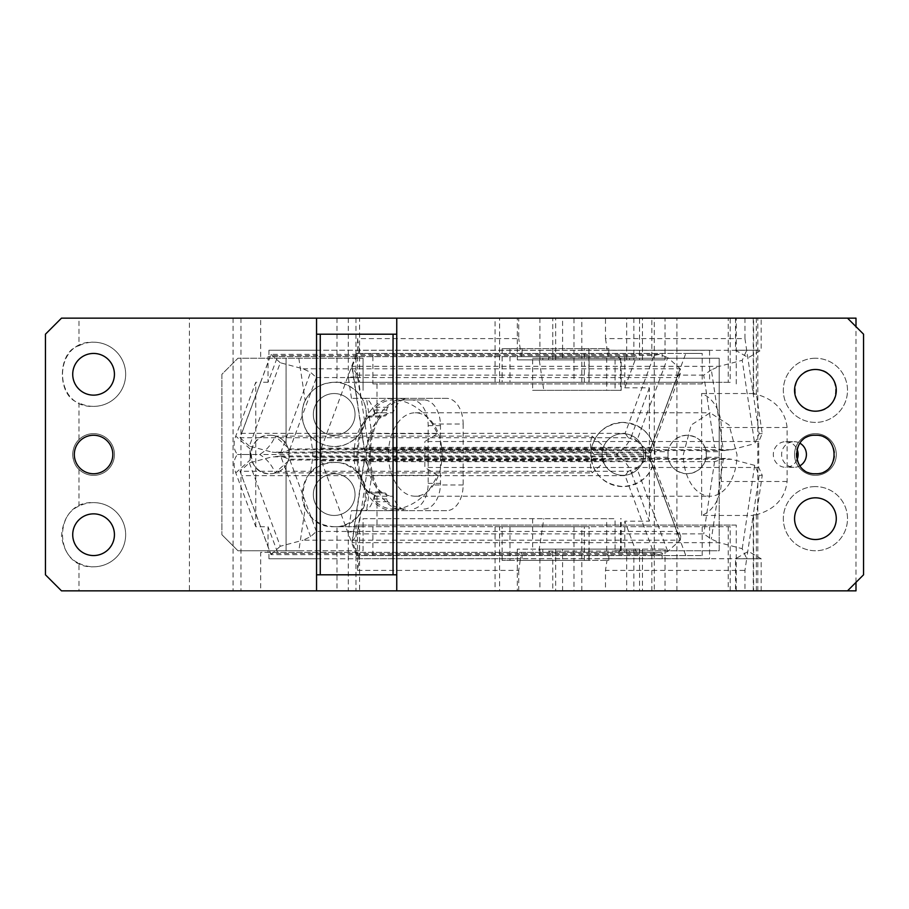 <?xml version="1.0" encoding="UTF-8"?>
<svg xmlns="http://www.w3.org/2000/svg" width="909" height="909" viewBox="0 0 909 909"><rect width="100%" height="100%" fill="white"/><g stroke="black" fill="none" stroke-linecap="round" stroke-linejoin="round"><path stroke-width="0.68" stroke-dasharray="4.54 3.41" d="M396.756 590.85L396.756 574.806L316.548 574.806L316.548 334.194L396.756 334.194L396.756 318.15M316.548 318.15L316.548 334.194M753.595 318.15L654.298 318.15L654.298 590.85L753.595 590.85L753.595 515.46C773.786 510.597 784.956 499.28 787.103 481.509L787.103 427.491C784.956 409.732 773.786 398.403 753.595 393.54L753.595 318.15L847.506 318.15L863.55 334.194L863.55 574.806L847.506 590.85L348.283 590.85L518.721 590.85L495.064 590.85L499.598 590.85L499.598 526.686L495.064 526.686L509.972 526.686L509.972 560.376L502.12 560.376L520.221 560.376L520.471 558.694L607.246 558.694L606.996 560.376L588.884 560.376L589.112 526.686L509.972 526.686M730.2 318.15L728.223 318.15L728.223 382.314L730.2 382.314L730.2 318.15L654.298 318.15M728.223 382.314L359.578 382.314L359.578 318.15L728.223 318.15M359.578 318.15L189.402 318.15L189.402 590.85L260.678 590.85L260.678 552.354L662.15 552.354L624.801 552.354L636.368 552.354L624.801 521.187L624.801 552.354M78.992 439.592C75.061 443.365 72.97 448.33 72.72 454.5A20.85 20.85 0 0 1 93.57 433.65A20.85 20.85 0 0 1 114.432 454.5A20.85 20.85 0 0 1 93.57 475.35A20.85 20.85 0 0 1 72.72 454.5C73.14 461.068 75.231 466.033 78.992 469.408A20.85 20.85 0 0 0 112.864 446.58A20.85 20.85 0 0 0 78.992 439.592L78.992 402.869C56.858 397.017 56.858 351.567 78.992 345.715L78.992 318.15L189.402 318.15M78.992 318.15L61.494 318.15L45.45 334.194L45.45 574.806L61.494 590.85L78.992 590.85L78.992 563.285C69.584 559.296 63.755 550.24 61.517 536.117C62.857 520.482 68.686 510.494 78.992 506.131A32.088 32.088 0 0 1 125.658 534.708A32.088 32.088 0 0 1 93.57 566.784C52.188 568.773 52.188 500.643 93.57 502.62A32.088 32.088 0 0 1 125.658 534.708A32.088 32.088 0 0 1 78.992 563.285M753.595 590.85L847.506 590.85M815.43 358.248A32.088 32.088 0 0 0 783.342 390.336A32.088 32.088 0 0 0 815.43 422.412A32.088 32.088 0 0 0 847.506 390.336A32.088 32.088 0 0 0 815.43 358.248A32.088 32.088 0 0 1 847.506 390.336A32.088 32.088 0 0 1 815.43 422.412A32.088 32.088 0 0 1 783.342 390.336A32.088 32.088 0 0 1 815.43 358.248M815.43 486.588A32.088 32.088 0 0 0 783.342 518.664A32.088 32.088 0 0 0 815.43 550.752A32.088 32.088 0 0 0 847.506 518.664A32.088 32.088 0 0 0 815.43 486.588A32.088 32.088 0 0 1 847.506 518.664A32.088 32.088 0 0 1 815.43 550.752A32.088 32.088 0 0 1 783.342 518.664A32.088 32.088 0 0 1 815.43 486.588M794.568 454.5A20.85 20.85 0 0 0 815.43 475.35A20.85 20.85 0 0 0 836.28 454.5A20.85 20.85 0 0 0 815.43 433.65A20.85 20.85 0 0 0 794.568 454.5A20.85 20.85 0 0 0 815.43 475.35A20.85 20.85 0 0 0 836.28 454.5A20.85 20.85 0 0 0 815.43 433.65A20.85 20.85 0 0 0 794.568 454.5M815.43 369.486C842.325 368.19 842.325 412.481 815.43 411.186C788.523 412.481 788.523 368.19 815.43 369.486M396.756 574.806L396.756 334.194M815.43 435.252A19.248 19.248 0 0 1 834.678 454.5A19.248 19.248 0 0 1 815.43 473.748A19.248 19.248 0 0 1 796.182 454.5A19.248 19.248 0 0 1 815.43 435.252M753.595 393.54L701.634 393.54A35.292 27.031 -90 0 1 721.303 427.491L721.303 481.509A35.292 27.031 90 0 1 701.634 515.46L753.595 515.46M701.634 515.46L701.634 393.54M676.898 590.85L676.898 318.15M336.978 318.15L336.978 382.314L359.578 382.314M635.107 356.646L268.041 356.646L268.041 382.257L277.552 356.646L635.107 356.646M277.552 356.646L268.041 356.646M624.801 356.646L624.801 387.813L636.368 356.646M680.773 536.401L650.719 455.988L649.31 456.852L680.25 540.196L680.773 536.401L676.841 531.435L316.4 531.435L310.605 536.662L303.083 540.196L680.25 540.196L667.751 551.433L659.264 554.638L270.95 554.638L240.021 471.282L276.881 471.282L275.097 472.885A25.668 17.032 -131.9 0 0 259.656 454.5L289.039 454.5L289.38 460.056L276.881 471.282L628.324 471.282L636.811 468.078L631.46 472.885A25.668 17.032 -131.9 0 0 616.018 454.5L645.39 454.5L645.742 448.944L650.719 453.012L650.037 449.807L289.596 449.807L280.711 452.875L272.155 452.148L649.31 452.148L680.25 368.804L667.751 357.567L649.378 407.073L649.378 521.187L624.801 521.187M625.119 433.332L628.324 437.718L240.021 437.718L241.726 433.332L625.119 433.332L653.98 355.533L270.587 355.533L260.678 382.257L255.759 382.257L235.772 436.115A25.668 17.032 -48.1 0 0 237.567 454.5A25.668 17.032 -131.9 0 0 235.772 472.885L255.759 526.743L268.041 526.743L268.041 552.354L260.678 552.354M289.039 454.5L289.38 448.944L275.097 436.115L592.134 436.115L606.417 448.944L606.769 454.5L593.929 454.5A25.668 17.032 -131.9 0 0 592.134 472.885L606.417 460.056L606.769 454.5M235.772 472.885L250.066 460.056L250.066 448.944L250.407 454.5L237.567 454.5L259.656 454.5A25.668 17.032 -48.1 0 0 275.097 436.115M275.097 472.885L592.134 472.885M645.39 454.5L645.742 460.056L649.31 456.852L272.155 456.852L249.35 462.897L240.021 471.282L270.587 553.467L653.98 553.467L625.119 475.668L241.726 475.668M628.324 471.282L625.119 475.668M636.368 552.354L268.041 552.354M277.552 552.354L268.041 526.743M650.992 456.182L650.037 459.193L289.596 459.193L280.711 456.125L272.155 456.852M249.35 462.897L280.29 546.252L303.083 540.196M280.29 546.252L270.95 554.638L270.587 553.467M653.98 553.467L659.264 554.638M289.38 460.056L606.417 460.056M624.801 387.813L649.378 387.813L649.378 407.073L636.811 440.922L645.742 448.944L645.742 460.056L636.811 468.078L667.751 551.433M649.378 387.813L631.46 436.115L636.811 440.922L628.324 437.718M592.134 436.115A25.668 17.032 -48.1 0 0 593.929 454.5L616.018 454.5A25.668 17.032 -48.1 0 0 631.46 436.115M631.46 472.885L649.378 521.187M289.596 449.807L316.4 377.565L310.605 372.338L303.083 368.804L280.29 362.748L249.35 446.103L272.155 452.148M303.083 368.804L680.25 368.804L680.773 372.599L676.841 377.565L650.037 449.807M249.35 446.103L240.021 437.718L270.95 354.362L659.264 354.362L667.751 357.567M280.29 362.748L270.95 354.362L270.587 355.533M659.264 354.362L653.98 355.533M289.38 448.944L606.417 448.944M250.066 460.056L250.407 454.5M255.759 526.743L255.759 382.257M268.041 382.257L260.678 382.257L241.726 433.332M730.2 590.85L730.2 526.686L359.578 526.686L359.578 590.85L654.298 590.85M651.833 590.85L651.833 552.354M651.833 356.646L651.833 318.15M728.223 526.686L728.223 590.85M359.578 526.686L336.978 526.686L336.978 590.85L359.578 590.85M260.678 356.646L260.678 318.15M240.953 318.15L240.953 590.85L189.402 590.85M233.068 318.15L233.068 590.85L78.992 590.85M240.953 590.85L233.068 590.85M93.57 473.748A19.248 19.248 0 0 1 74.322 454.5A19.248 19.248 0 0 1 93.57 435.252A19.248 19.248 0 0 1 112.818 454.5A19.248 19.248 0 0 1 93.57 473.748M93.57 513.858A20.85 20.85 0 0 1 114.432 534.708A20.85 20.85 0 0 1 93.57 555.558A20.85 20.85 0 0 1 72.72 534.708A20.85 20.85 0 0 1 93.57 513.858M78.992 506.131L78.992 469.408M78.992 345.715A32.088 32.088 0 0 1 125.658 374.292A32.088 32.088 0 0 1 93.57 406.38C52.188 408.357 52.188 340.227 93.57 342.216A32.088 32.088 0 0 1 125.658 374.292A32.088 32.088 0 0 1 78.992 402.869M93.57 353.442A20.85 20.85 0 0 1 114.432 374.292A20.85 20.85 0 0 1 93.57 395.142A20.85 20.85 0 0 1 72.72 374.292A20.85 20.85 0 0 1 93.57 353.442M815.43 497.814A20.85 20.85 0 0 1 836.28 518.664A20.85 20.85 0 0 1 815.43 539.514A20.85 20.85 0 0 1 794.568 518.664A20.85 20.85 0 0 1 815.43 497.814M316.548 574.806L316.548 590.85M336.978 590.85L260.678 590.85M336.978 526.686L730.2 526.686M316.355 526.686L316.355 558.762L268.928 558.762L268.928 552.354M316.355 558.762L709.577 558.762L709.577 526.686M709.577 558.762L662.15 558.762L662.15 552.354M730.2 382.314L709.577 382.314L709.577 350.238L662.15 350.238L662.15 356.646M336.978 382.314L709.577 382.314M316.355 382.314L316.355 350.238L268.928 350.238L268.928 356.646M316.355 350.238L709.577 350.238M662.15 350.238L268.928 350.238M268.928 558.762L662.15 558.762M799.852 465.817A12.828 12.396 -90 0 1 783.138 448.353A12.828 12.396 -90 0 1 794.011 441.672L785.706 441.672A12.828 12.396 -90 0 0 774.832 448.353A12.828 12.396 90 0 0 785.706 467.328A12.828 12.396 90 0 0 796.591 460.647A12.828 12.396 -90 0 0 796.954 459.909M351.465 398.358L348.283 377.099L357.578 377.099L360.759 398.358L351.465 398.358L363.861 398.358C368.247 398.324 371.724 403.142 374.281 412.788L376.985 413.22A41.712 26.804 90 0 0 354.021 454.5A41.712 26.804 90 0 0 376.985 495.78L374.281 496.212C371.713 505.87 368.247 510.688 363.861 510.642L393.12 510.642A56.142 36.087 90 0 1 357.032 454.5A56.142 36.087 90 0 1 393.12 398.358L446.649 398.358A25.668 16.498 -90 0 1 463.147 424.026L432.4 424.026L437.604 433.661L424.855 441.535L755.618 441.535L759.151 433.661L753.254 394.176L756.345 394.176L762.253 433.661L758.72 441.535L758.72 467.465L762.253 475.339L756.345 514.824L753.254 514.824L759.151 475.339L754.675 465.351L731.711 459.295L364.6 459.295L364.407 458.602L725.507 458.443L731.711 459.295M756.345 394.176L756.345 318.15L855.994 318.15M855.994 582.362L855.994 326.638M725.507 458.443L714.554 461.647L368.52 461.647C365.486 458.556 364.179 457.772 364.6 459.295L352.135 542.65L719.246 542.65L742.221 548.706L746.698 558.694L744.948 570.398L744.948 590.85L855.994 590.85M756.345 590.85L756.345 514.824M744.948 318.15L744.948 338.603L605.496 338.603L605.496 318.15L756.345 318.15M605.496 318.15L573.977 318.15L573.977 382.314L581.828 382.314L581.828 318.15M499.598 318.15L495.064 318.15L495.064 382.314L499.598 382.314L499.598 318.15L573.977 318.15M847.506 318.15L495.064 318.15M737.085 318.15L761.174 318.15L737.085 318.15M562.591 318.15L664.002 318.15L518.346 318.15L562.591 318.15L562.591 359.862L552.774 359.862L552.774 318.15M665.036 359.862L517.312 359.862L665.036 359.862L665.036 318.15L664.002 318.15M517.312 359.862L517.312 318.15L518.346 318.15M753.254 590.85L753.254 514.824L746.698 558.694L607.246 558.694L608.189 552.354L521.425 552.354L520.471 558.694L359.328 558.694L357.578 570.398L357.578 554.785L359.328 558.694M744.948 338.603L753.254 394.176L753.254 318.15M605.496 338.603L606.996 348.624L608.814 348.624L502.12 348.624L606.996 348.624L607.246 350.306L746.698 350.306L742.221 360.294L719.246 366.35L352.135 366.35L352.033 367.543L357.726 375.11L368.52 447.353L714.554 447.353L723.405 450.432L711.361 369.895L719.246 366.35M581.828 382.314L589.112 382.314L589.112 348.624M759.606 350.238L735.506 350.238L759.606 350.238M626.665 359.862L626.665 356.646L629.573 356.646L629.573 359.862L639.538 359.862L639.538 318.15M539.901 359.862L539.901 356.646L626.665 356.646L626.665 318.15M633.868 318.15L633.868 359.862L639.538 359.862M633.868 359.862L562.591 359.862M758.72 441.535L755.618 441.535L754.675 443.649L742.221 360.294M509.972 348.624L509.972 382.314L589.112 382.314M629.573 359.862L552.774 359.862M548.479 359.862L548.479 357.93L619.756 357.93L619.756 359.862M619.756 357.93L618.177 356.646L549.388 356.646L548.479 357.93M629.573 356.646L618.177 356.646M744.948 590.85L605.496 590.85L605.496 570.398L744.948 570.398M742.221 548.706L754.675 465.351M608.814 348.624L608.814 356.646L608.189 356.646L607.246 350.306L359.328 350.306L357.578 338.603L518.721 338.603L518.721 318.15M437.604 433.661L371.781 433.661L364.6 449.705L731.711 449.705L723.405 450.432M731.711 449.705L754.675 443.649M522.05 348.624L522.05 356.646L521.425 356.646L518.721 338.603M509.972 382.314L495.064 382.314M608.814 356.646L522.05 356.646M364.407 458.602L352.033 541.457L357.578 554.785L357.578 531.901L348.283 531.901L351.465 510.642L363.861 510.642M357.578 377.099L357.578 354.215L352.135 366.35L364.6 450.557L725.507 450.557M364.6 449.705C364.179 451.228 365.486 450.444 368.52 447.353M711.361 369.895L703.759 375.11L714.554 447.353M360.759 398.358L366.509 398.358L371.781 433.661M432.4 424.026C422.185 408.448 407.482 399.892 388.279 398.358L366.509 398.358M352.033 541.457L357.726 533.89L703.759 533.89L711.361 539.105L719.246 542.65M446.649 398.358L388.279 398.358M521.425 552.354L608.189 552.354M357.578 570.398L518.721 570.398L520.221 560.376L522.05 560.376L522.05 552.354M518.721 570.398L518.721 590.85M495.064 526.686L495.064 590.85M573.977 590.85L581.828 590.85L581.828 526.686L573.977 526.686L573.977 590.85L499.598 590.85M736.233 590.85L736.233 525.084L355.976 525.084L355.976 590.85M348.283 531.901L348.283 590.85M376.985 495.78L376.985 525.084L355.976 525.084M542.809 552.354L542.809 549.138L552.774 549.138L552.774 590.85L539.901 590.85L539.901 552.354L618.177 552.354L619.756 551.07L619.756 549.138L639.538 549.138L633.868 549.138L633.868 590.85L552.774 590.85M539.901 549.138L665.036 549.138L517.312 549.138L539.901 549.138L539.901 552.354L626.665 552.354L626.665 590.85L665.036 590.85L539.901 590.85M639.538 549.138L639.538 590.85L633.868 590.85M562.591 590.85L562.591 549.138L633.868 549.138M562.591 549.138L552.774 549.138M736.233 525.084L376.985 525.084M374.281 496.212L393.12 496.212A25.668 16.498 90 0 0 402.21 509.04A25.668 16.498 90 0 0 407.959 510.642M374.281 412.788L393.12 412.788A41.712 26.804 90 0 0 389.268 413.22A41.712 26.804 90 0 0 366.316 454.5A41.712 26.804 90 0 0 389.268 495.78A41.712 26.804 90 0 0 393.12 496.212M463.147 424.026L463.147 484.974A25.668 16.498 -90 0 1 446.649 510.642L393.12 510.642M446.649 510.642L351.465 510.642M542.809 549.138L548.479 549.138L549.388 552.354M388.279 510.642C407.482 509.108 422.185 500.552 432.4 484.974L437.604 475.339L371.781 475.339L366.509 510.642M405.414 398.358A56.142 36.087 90 0 0 369.315 454.5A56.142 36.087 90 0 0 405.414 510.642M372.883 383.916L702.202 383.916L702.202 353.442L372.883 353.442L372.883 383.916L376.985 383.916L376.985 413.22M442.047 454.5A41.712 26.804 90 0 0 415.243 412.788A41.712 26.804 90 0 0 388.427 454.5A41.712 26.804 90 0 0 415.243 496.212A41.712 26.804 90 0 0 442.047 454.5M683.352 454.5L691.204 425.014L710.156 412.788L729.109 425.014L736.972 454.5A41.712 26.804 90 0 1 710.156 496.212A41.712 26.804 90 0 1 683.352 454.5M509.972 560.376L588.884 560.376M369.156 492.996L384.791 492.996L369.156 492.996A3.204 2.057 -90 0 1 367.668 491.996A54.54 35.053 -90 0 1 367.668 417.004A3.204 2.057 -90 0 1 369.156 416.004L384.791 416.004A3.204 2.057 90 0 0 386.848 412.788L386.848 410.05A3.204 2.057 -90 0 1 387.882 407.266A54.54 35.053 -90 0 1 405.414 399.96L402.21 399.96A25.668 16.498 90 0 0 393.12 412.788M374.565 496.212L386.848 496.212L386.848 498.95A3.204 2.057 -90 0 0 387.882 501.734A54.54 35.053 -90 0 0 405.414 509.04L393.12 509.04A54.54 35.053 -90 0 1 375.587 501.734A3.204 2.057 -90 0 1 374.565 498.95L374.565 496.212A3.204 2.057 90 0 0 372.497 492.996M386.848 496.212A3.204 2.057 90 0 0 384.791 492.996M405.414 509.04L393.12 509.04M423.969 509.04A25.668 16.498 -90 0 0 440.467 483.372L440.467 425.628A25.668 16.498 -90 0 0 423.969 399.96L411.675 399.96A25.668 16.498 -90 0 1 427.525 418.47A25.668 16.498 -90 0 1 428.173 425.628L428.173 483.372A25.668 16.498 -90 0 1 428.128 485.406A25.668 16.498 -90 0 1 411.675 509.04M411.675 399.96L402.21 399.96A25.668 16.498 90 0 1 407.959 398.358L363.861 398.358M423.969 399.96L405.414 399.96M386.848 410.05L374.565 410.05A3.204 2.057 -90 0 1 375.587 407.266A54.54 35.053 -90 0 1 393.12 399.96M374.565 410.05L374.565 412.788L386.848 412.788M374.565 412.788A3.204 2.057 90 0 1 372.497 416.004L384.791 416.004M372.497 416.004L369.156 416.004M381.45 492.996A3.204 2.057 -90 0 1 379.951 491.996A54.54 35.053 -90 0 1 379.951 417.004A3.204 2.057 -90 0 1 381.45 416.004M737.085 558.762L761.174 558.762L737.085 558.762M650.651 448.148L321.32 448.148L321.32 460.852L650.651 460.852L650.651 448.148L685.795 353.442L702.202 353.442M321.32 448.148L356.476 353.442L685.795 353.442M685.795 555.558L356.476 555.558L702.202 555.558L685.795 555.558L650.651 460.852M356.476 555.558L321.32 460.852M702.202 383.916L376.985 383.916M356.476 353.442L372.883 353.442M618.177 552.354L629.573 552.354L629.573 549.138M619.756 549.138L548.479 549.138M393.12 398.358L407.959 398.358M702.202 555.558L702.202 525.084M372.883 555.558L372.883 525.084M626.665 549.138L626.665 552.354L629.573 552.354M360.759 510.642L357.578 531.901M581.828 526.686L588.884 526.686M573.977 526.686L499.598 526.686M639.538 590.85L626.665 590.85M737.085 590.85L761.174 590.85L737.085 590.85M522.05 560.376L608.814 560.376L606.996 560.376L605.496 570.398M608.814 560.376L608.814 552.354M357.578 338.603L357.578 354.215L359.328 350.306M364.6 459.295L371.781 475.339M437.604 475.339L424.855 467.465L424.855 441.535M521.425 356.646L608.189 356.646M758.72 467.465L424.855 467.465M605.496 590.85L581.828 590.85M549.388 356.646L542.809 356.646L542.809 359.862M539.901 318.15L539.901 356.646L542.809 356.646M499.598 382.314L573.977 382.314M348.283 318.15L348.283 377.099M355.976 318.15L355.976 383.916M736.233 383.916L736.233 318.15M759.151 433.661L762.253 433.661M762.253 475.339L759.151 475.339M757.822 590.85L757.822 318.15M794.011 441.672A12.828 12.396 -90 0 1 799.852 443.183M785.706 441.672A12.828 12.396 -90 0 1 796.954 449.091M620.529 358.248L620.529 390.336L615.063 390.336L615.063 358.248L621.199 358.248L621.199 390.336L532.629 390.336L532.629 358.248L606.689 358.248L606.689 390.336M621.199 358.248L606.689 358.248M615.063 358.248L719.178 358.248L719.178 451.716L706.145 451.716C703.998 441.74 697.658 436.252 687.102 435.252A19.248 19.248 0 0 0 667.842 454.5A19.248 19.248 0 0 0 687.102 473.748A19.248 19.248 0 0 0 706.35 454.5A19.248 19.248 0 0 0 687.102 435.252C676.478 436.263 670.126 441.751 668.047 451.716L654.889 451.716L654.889 457.284C652.026 474.896 641.368 484.667 622.938 486.588C604.417 484.679 593.77 474.918 590.975 457.284L312.81 457.284L310.458 473.021C303.663 478.248 298.811 497.416 305.185 508.301L298.834 550.752L363.066 550.752L363.066 518.664L615.063 518.664L615.063 550.752L719.178 550.752L719.178 358.248L539.003 358.248L543.798 390.336L532.629 390.336M532.629 358.248L539.003 358.248M620.529 390.336L621.199 390.336M615.063 390.336L543.798 390.336M298.834 550.752L286.062 550.752L286.062 465.135A19.248 19.248 0 0 1 270.03 473.748C245.191 474.941 245.191 434.059 270.03 435.252A19.248 19.248 0 0 0 250.782 454.5A19.248 19.248 0 0 0 270.03 473.748A19.248 19.248 0 0 0 289.278 454.5A19.248 19.248 0 0 0 270.03 435.252A19.248 19.248 0 0 1 286.062 443.865L286.062 358.248L363.066 358.248L237.942 358.248L221.898 374.292L221.898 534.708L221.898 374.292L237.942 358.248L286.062 358.248L286.062 443.865C290.164 450.955 290.164 458.045 286.062 465.135L286.062 550.752L237.942 550.752L221.898 534.708L237.942 550.752L363.066 550.752L363.066 518.664L615.063 518.664M363.066 358.248L363.066 390.336L363.066 358.248M622.938 475.35A20.85 20.85 0 0 0 643.788 454.5A20.85 20.85 0 0 0 622.938 433.65A20.85 20.85 0 0 0 602.076 454.5A20.85 20.85 0 0 0 622.938 475.35A20.85 20.85 0 0 0 643.788 454.5A20.85 20.85 0 0 0 622.938 433.65A20.85 20.85 0 0 0 602.076 454.5A20.85 20.85 0 0 0 622.938 475.35M334.194 515.46A20.85 20.85 0 0 0 355.044 494.598A20.85 20.85 0 0 0 334.194 473.748A20.85 20.85 0 0 0 313.332 494.598A20.85 20.85 0 0 0 334.194 515.46A20.85 20.85 0 0 0 355.044 494.598A20.85 20.85 0 0 0 334.194 473.748A20.85 20.85 0 0 0 313.332 494.598A20.85 20.85 0 0 0 334.194 515.46M334.194 435.252A20.85 20.85 0 0 0 355.044 414.402A20.85 20.85 0 0 0 334.194 393.54A20.85 20.85 0 0 0 313.332 414.402A20.85 20.85 0 0 0 334.194 435.252A20.85 20.85 0 0 0 355.044 414.402A20.85 20.85 0 0 0 334.194 393.54A20.85 20.85 0 0 0 313.332 414.402A20.85 20.85 0 0 0 334.194 435.252M298.834 358.248L305.185 400.699C310.958 389.222 320.627 383.098 334.194 382.314C344.477 381.007 364.963 391.574 366.191 412.038C368.134 434.661 345.784 448.114 334.194 446.478C324.808 446.308 316.9 442.808 310.458 435.979L312.81 451.716L312.81 457.284M590.975 457.284L590.975 451.716L312.81 451.716M590.975 451.716C593.747 434.093 604.405 424.333 622.938 422.412C641.39 424.355 652.048 434.127 654.889 451.716M719.178 451.716L719.178 550.752L615.063 550.752M668.047 451.716L668.047 457.284C670.138 467.26 676.489 472.748 687.102 473.748C697.635 472.76 703.986 467.271 706.145 457.284L706.145 451.716M305.185 400.699C298.811 411.595 303.674 430.764 310.458 435.979M334.194 382.314A32.088 32.088 0 0 0 302.106 414.402A32.088 32.088 0 0 0 334.194 446.478A32.088 32.088 0 0 0 366.27 414.402A32.088 32.088 0 0 0 334.194 382.314M622.938 422.412A32.088 32.088 0 0 0 590.85 454.5A32.088 32.088 0 0 0 622.938 486.588A32.088 32.088 0 0 0 655.014 454.5A32.088 32.088 0 0 0 622.938 422.412M668.047 457.284L654.889 457.284M719.178 457.284L706.145 457.284M310.458 473.021C316.9 466.192 324.808 462.692 334.194 462.522C345.772 460.886 368.1 474.305 366.191 496.905C365.009 517.391 344.488 528.004 334.194 526.686C320.627 525.902 310.958 519.778 305.185 508.301M539.003 550.752L543.798 518.664M621.199 550.752L621.199 518.664M532.629 518.664L532.629 550.752M334.194 526.686C375.576 528.674 375.576 460.533 334.194 462.522C292.8 460.533 292.8 528.674 334.194 526.686M787.103 427.491L721.303 427.491M787.103 481.509L721.303 481.509M310.605 536.662L280.711 456.125M316.4 531.435L289.596 459.193M650.037 459.193L676.841 531.435M316.4 377.565L676.841 377.565M280.711 452.875L310.605 372.338M250.066 448.944L235.772 436.115M588.884 348.624L588.884 382.314M584.351 382.314L584.351 348.624M502.12 348.624L502.12 382.314M703.759 375.11L357.726 375.11M723.405 458.568L711.361 539.105M714.554 461.647L703.759 533.89M368.52 461.647L357.726 533.89M502.12 560.376L502.12 526.686M555.672 549.138L555.672 590.85M642.447 549.138L642.447 590.85M463.147 484.974L432.4 484.974M548.479 551.07L619.756 551.07M584.351 560.376L584.351 526.686M374.565 498.95L386.848 498.95M387.882 501.734L375.587 501.734M440.467 483.372L428.173 483.372M440.467 425.628L428.173 425.628M387.882 407.266L375.587 407.266M379.951 417.004L367.668 417.004M379.951 491.996L367.668 491.996M642.447 359.862L642.447 318.15M555.672 359.862L555.672 318.15M620.529 550.752L620.529 518.664M606.689 550.752L606.689 518.664M650.719 455.988L278.472 455.988M650.992 452.818L680.773 372.599M278.472 453.012L650.719 453.012M735.506 318.15L735.506 350.238L748.346 357.646L761.174 350.238L761.174 318.15M352.033 367.543L364.407 450.398M517.312 549.138L517.312 590.85M665.036 549.138L665.036 590.85M415.243 412.788L710.156 412.788M415.243 496.212L710.156 496.212M589.112 560.376L589.112 526.686M761.174 590.85L761.174 558.762L748.346 551.354L735.506 558.762L735.506 590.85M794.011 467.328L785.706 467.328"/><path stroke-width="1.36" d="M316.548 574.806L316.548 334.194L393.052 334.194L393.052 574.806L316.548 574.806L316.548 590.85L61.494 590.85L45.45 574.806L45.45 334.194L61.494 318.15L316.548 318.15L316.548 334.194M855.994 582.362L855.994 590.85L847.506 590.85L863.55 574.806L863.55 334.194L847.506 318.15L396.756 318.15L396.756 334.194L393.052 334.194M396.756 318.15L316.548 318.15M815.43 369.486A20.85 20.85 0 0 1 836.28 390.336A20.85 20.85 0 0 1 815.43 411.186A20.85 20.85 0 0 1 794.568 390.336A20.85 20.85 0 0 1 815.43 369.486M847.506 590.85L396.756 590.85L396.756 574.806L393.052 574.806M815.43 539.514A20.85 20.85 0 0 1 794.568 518.664A20.85 20.85 0 0 1 815.43 497.814A20.85 20.85 0 0 1 836.28 518.664A20.85 20.85 0 0 1 815.43 539.514M815.43 473.748C840.257 474.941 840.257 434.059 815.43 435.252C790.591 434.059 790.591 474.941 815.43 473.748M93.57 473.748A19.248 19.248 0 0 1 74.322 454.5A19.248 19.248 0 0 1 93.57 435.252A19.248 19.248 0 0 1 112.818 454.5A19.248 19.248 0 0 1 93.57 473.748M93.57 513.858A20.85 20.85 0 0 1 114.432 534.708A20.85 20.85 0 0 1 93.57 555.558A20.85 20.85 0 0 1 72.72 534.708A20.85 20.85 0 0 1 93.57 513.858M93.57 353.442A20.85 20.85 0 0 1 114.432 374.292A20.85 20.85 0 0 1 93.57 395.142A20.85 20.85 0 0 1 72.72 374.292A20.85 20.85 0 0 1 93.57 353.442M396.756 334.194L396.756 574.806M316.548 590.85L396.756 590.85M320.252 334.194L320.252 574.806M855.994 326.638L855.994 318.15L847.506 318.15M799.852 443.183A12.828 12.396 -90 0 1 799.852 465.817M796.954 449.091A12.828 12.396 -90 0 1 796.954 459.909"/></g></svg>
